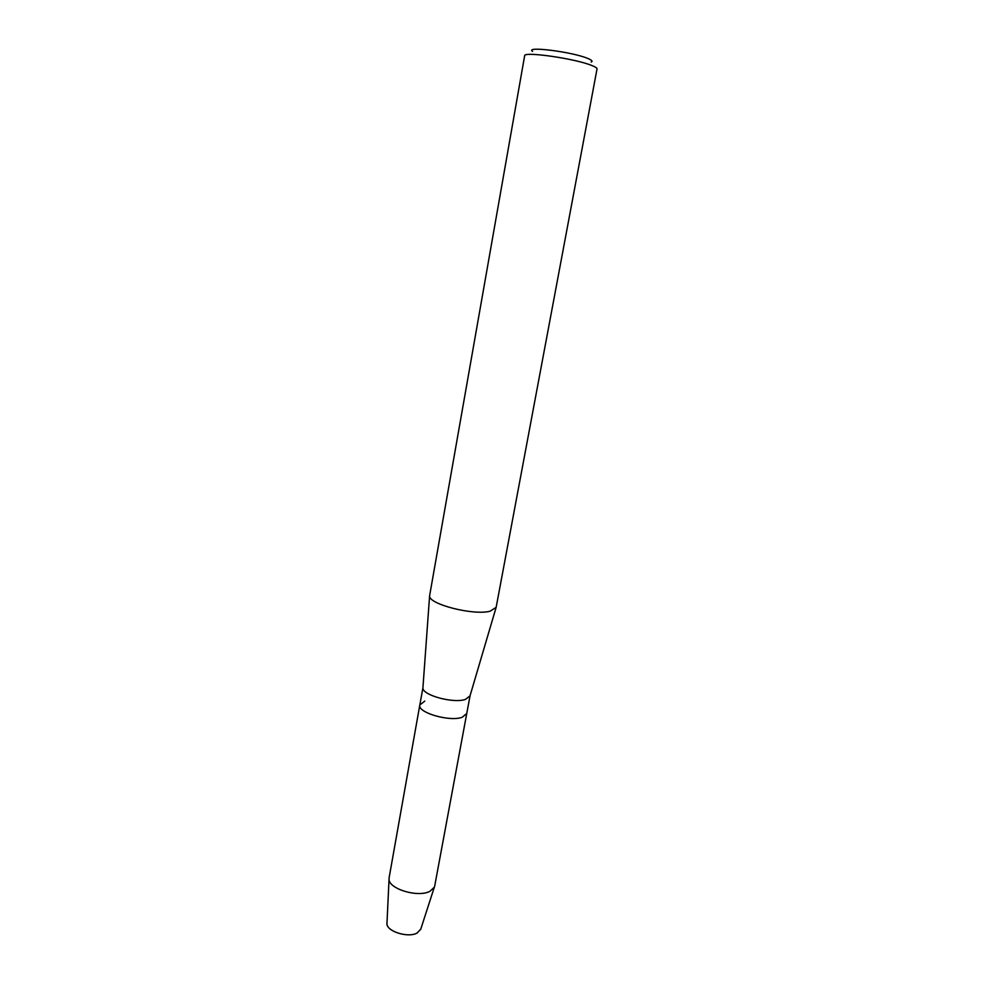 <?xml version="1.0" encoding="UTF-8"?>
<svg xmlns="http://www.w3.org/2000/svg" width="984" height="984" viewBox="0 0 984 984"><rect width="100%" height="100%" fill="white"/><g stroke="black" fill="none" stroke-linecap="round" stroke-linejoin="round"><path stroke-width="1.48" d="M386.97 923.582C386.429 931.43 408.323 938.256 417.253 932.955L420.808 929.007L417.253 932.955C407.929 938.502 385.113 930.827 386.995 922.857L389.111 877.777L419.811 704.999L424.781 701.1M420.586 929.696L434.694 886.067L470.044 695.811L465.493 699.39C453.427 703.757 421.927 695.098 422.923 687.791L419.811 704.999C417.179 712.539 449.663 722.047 462.185 717.274C449.663 722.047 417.179 712.539 419.811 704.999M490.057 611.224C473.39 615.726 428.237 604.114 429.602 595.824L524.644 55.793C523.316 51.143 575.271 58.573 591.827 65.51C595.431 66.937 597.165 68.081 597.03 68.954L496.145 607.362L490.057 611.224M591.175 62.053C593.02 61.316 591.851 60.098 587.669 58.388C572.11 51.795 524.521 45.842 532.553 51.402M466.748 713.523L462.185 717.274L466.748 713.523M434.362 887.162L429.971 891.27C418.052 897.9 388.299 888.847 389.024 878.921M422.923 687.791L429.602 595.824M469.885 696.328L495.985 607.891"/></g></svg>
